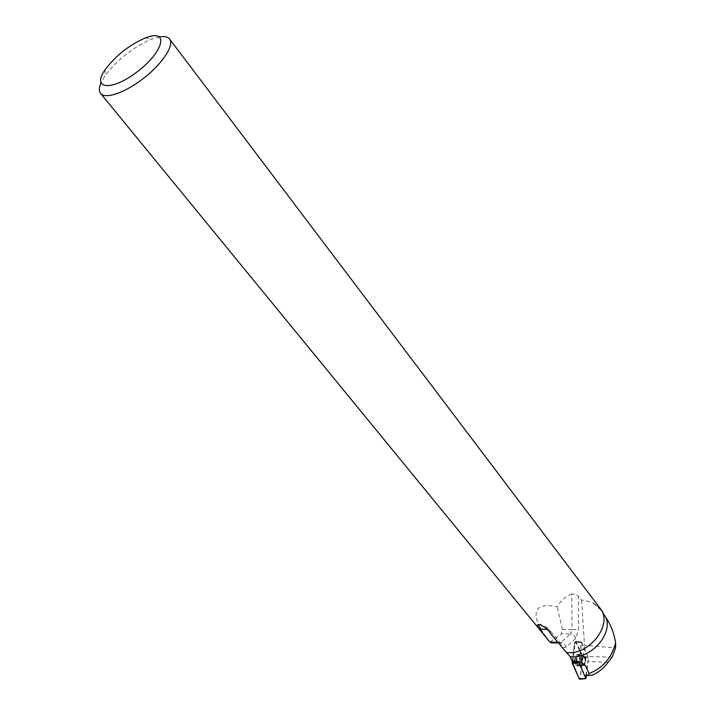 <?xml version="1.0" encoding="UTF-8"?>
<svg xmlns="http://www.w3.org/2000/svg" width="715" height="715" viewBox="0 0 715 715"><rect width="100%" height="100%" fill="white"/><g stroke="black" fill="none" stroke-linecap="round" stroke-linejoin="round"><path stroke-width="0.54" stroke-dasharray="3.58 2.68" d="M584.262 664.539L583.44 664.628C580.92 661.009 581.116 658.175 584.03 656.129C586.336 658.694 586.416 661.5 584.262 664.539M586.47 675.505L588.472 657.854L581.626 642.249L578.927 662.626M575.709 641.552L582.698 658.184L579.829 679.232C581.295 669.633 584.727 656.745 579.266 649.631C577.443 644.528 574.306 638.084 573.993 647.513L572.304 661.42L574.654 642.043L575.361 641.158L581.626 642.249M578.203 665.897L577.148 666.04C573.886 662.591 573.761 658.747 576.773 654.493L577.979 654.413C581.072 658.014 581.143 661.849 578.203 665.897M612.12 657.174L583.208 656.424L583.02 656.906L575.968 641.248L575.307 642.079L581.313 642.642L578.936 662.483L585.147 675.461L592.056 675.21M582.636 664.056L583.431 664.628C586.354 662.573 586.55 659.739 584.03 656.129C581.474 657.273 581.009 659.918 582.636 664.056M581.313 642.642L588.418 657.746L586.041 674.996M159.481 36.939L151.714 39.182C135.761 45.125 114.194 62.178 104.792 76.264L100.922 83.119M600.144 608.367L593.691 603.138L584.557 600.189L581.626 600.269L578.435 596.247L578.56 629.647L575.736 638.45L566.048 647.182L562.222 647.468M549.996 642.222L561.382 633.803L562.383 629.415L571.946 629.54L571.83 594.049L575.137 594.111L578.435 596.247M571.83 594.049C565.878 596.096 561.016 600.385 557.253 606.928C538.502 602.879 532.219 608.769 538.413 624.579M540.799 629.218L549.549 641.668M593.691 603.138L600.055 608.626C613.515 623.837 589.357 655.834 566.566 652.402L566.405 652.482M593.799 603.514L601.833 610.976M581.626 600.269L584.521 645.359L615.579 647.888M583.208 656.424L584.521 645.359M572.903 661.92L575.307 642.079M562.383 629.415L557.253 606.928M583.02 656.906L588.418 657.746M580.303 642.329L581.706 642.454M579.588 655.235C581.796 660.723 581.188 664.307 577.765 665.996C573.913 665.406 574.815 652.875 578.587 654.484L579.588 655.235M581.59 642.311L575.968 641.248M588.472 657.854L582.564 657.103M586.13 678.338L580.303 678.303M582.698 658.184L588.508 658.14M581.349 642.383L574.654 642.043M578.212 654.645C575.262 658.81 575.387 662.591 578.587 665.969C582.144 667.041 582.957 655.521 579.4 654.565L578.212 654.645M578.864 654.895L580.705 655.271C582.966 659.462 582.716 662.939 579.972 665.71C576.63 667.068 575.53 656.236 578.864 654.895M582.6 656.191C580.437 659.212 580.509 662.019 582.814 664.601L583.646 664.521C585.8 661.482 585.719 658.676 583.413 656.111L582.6 656.191M546.895 629.298L547.538 629.307L557.888 642.293M550.148 642.392L560.783 642.597L570.516 633.937L561.382 633.803M575.736 638.45C574.851 635.751 573.117 634.241 570.516 633.937L571.946 629.54L578.56 629.647M561.355 646.449L560.819 643.357L558.406 642.302L559.38 642.991L560.783 642.597C563.393 642.919 565.154 644.447 566.048 647.182M540.406 624.588L549.951 630.344L560.819 643.357L558.451 642.973M550.478 633.427L549.951 630.344L547.869 628.19L544.741 626.036L540.871 624.749M576.281 641.614L580.696 642.142M582.09 664.038L582.877 664.61C585.8 662.555 585.996 659.722 583.476 656.111C580.92 657.255 580.455 659.9 582.09 664.038M578.086 665.048L579.981 665.763C582.725 662.966 582.975 659.453 580.732 655.235C576.826 655.226 575.941 658.497 578.086 665.048M577.657 665.173L578.81 665.951C582.18 664.28 582.779 660.74 580.607 655.333L579.624 654.6C576.12 655.995 575.459 659.516 577.657 665.173M608.17 662.179L587.614 661.581M581.527 642.15L575.361 641.158M578.587 654.484L580.732 655.235L577.979 654.413M577.765 665.996L582.814 664.601L577.148 666.04M580.705 655.271L584.03 656.129L580.732 655.235M600.055 608.626L601.69 610.78M105.141 69.659L104.792 76.264M145.243 37.966L151.714 39.182"/><path stroke-width="1.07" d="M578.962 662.921L572.34 663.332L579.266 678.848L572.206 662.233L578.927 662.626L585.862 678.481L586.47 675.505M572.206 662.233L572.349 663.332M585.147 675.461L592.056 675.21C598.401 672.556 603.773 668.212 608.17 662.179L612.12 657.174L615.579 647.888L615.624 642.955C611.629 657.845 602.808 668.042 589.178 673.539L585.299 665.281C581.447 662.126 577.094 660.821 572.241 661.375L578.936 662.483M615.624 642.955C614.015 633.043 610.735 624.508 605.793 617.34C613.407 633.919 590.34 659.614 570.168 656.71L572.241 661.375M587.632 675.55L589.178 673.539M100.922 83.119C98.938 87.775 98.84 91.234 100.636 93.495C105.409 99.608 125.751 92.458 144.314 77.721C162.94 63.072 174.514 44.991 169.571 39.021C167.775 36.805 164.414 36.108 159.481 36.939M538.413 624.579L540.799 629.218M549.549 641.668L539.754 629.209L546.895 629.298M169.571 39.021L600.144 608.367C613.702 623.695 589.366 655.923 566.405 652.482L550.478 633.427C548.325 629.826 544.714 626.841 539.628 624.463L537.895 624.722C536.84 625.107 537.457 626.599 539.754 629.209M601.69 610.78L605.793 617.34M570.168 656.71L566.655 652.509M148.175 36.939L145.243 37.966C129.102 45.072 115.732 55.636 105.141 69.659C91.198 89.259 111.388 91.6 136.967 71.992C162.725 52.651 169.232 29.976 148.175 36.939M579.266 678.848L585.862 678.481M557.888 642.293L550.353 642.15M539.628 624.463L540.406 624.588M585.299 665.281L580.571 665.138M585.96 678.589L579.659 679.241M549.835 642.016L100.636 93.495M558.451 642.973L550.773 642.821M537.895 624.713L540.871 624.749"/></g></svg>
